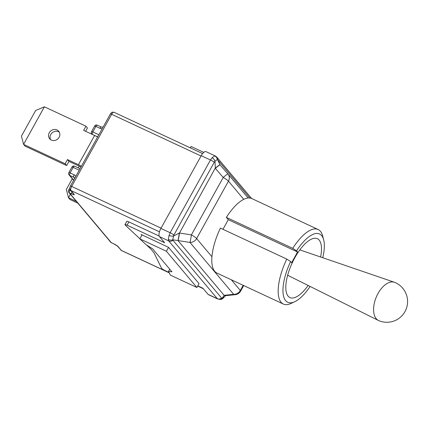 <?xml version="1.0" encoding="UTF-8"?>
<svg xmlns="http://www.w3.org/2000/svg" width="429" height="429" viewBox="0 0 429 429"><rect width="100%" height="100%" fill="white"/><g stroke="black" fill="none" stroke-linecap="round" stroke-linejoin="round"><path stroke-width="0.64" d="M97.597 137.033A7.599 1.239 -151 0 0 94.611 135.489L83.644 130.373L85.956 126.196L87.452 127.976L85.618 131.29M59.325 132.212A5.872 5.33 -40.1 0 0 50.783 134.502A5.872 5.33 -40.1 0 0 50.558 139.591M49.287 132.727A5.872 5.33 139.9 0 1 58.687 131.231A5.872 5.33 139.9 0 1 59.1 137.301A5.872 5.33 139.9 0 1 49.7 138.798A5.872 5.33 139.9 0 1 49.287 132.727M21.45 136.116L23.579 144.369L44.401 106.81L35.661 110.478L21.45 136.116M80.968 167.037A2.075 0.338 -151 0 0 79.917 166.479L68.946 161.363L66.634 165.535L25.075 146.144L23.579 144.369L65.138 163.755L67.45 159.583L78.416 164.698A7.599 1.239 29 0 1 81.408 166.243M66.634 165.535L65.138 163.755M67.45 159.583L68.946 161.363M85.956 126.196L44.401 106.81M79.258 166.173L78.293 167.911M72.297 178.732L66.345 189.462L68.474 197.715L70.383 194.278M77.874 203.18L69.975 199.496L68.474 197.715L76.373 201.405M203.77 152.386L191.071 146.461L190.299 147.855M196.89 287.489L166.398 251.255L139.849 238.867L145.983 244.6L152.676 248.9L171.943 271.798L168.527 271.385L170.34 275.102L196.89 287.489L199.04 283.612L168.549 247.377L166.398 251.255M169.745 269.187L168.527 271.385M142.058 234.883L139.849 238.867M160.907 228.416A6.907 2.676 115 0 0 159.475 236.599L168.71 240.91A4.145 3.759 -40.1 0 0 172.989 240.31L172.807 239.806L177.955 240.546A6.907 0.391 -82 0 0 179.295 233.011L173.466 236.122L173.949 234.969A4.145 0.676 -151 0 0 170.147 232.722L160.907 228.416L201.228 155.679L210.462 159.99L170.147 232.722L168.978 235.687L168.34 239.366L168.71 240.91L217.347 298.702L219.948 299.474A4.145 3.234 89.5 0 1 219.948 299.474A4.145 3.234 89.5 0 0 222.104 298.386L221.627 298.101A4.145 3.759 139.9 0 1 217.347 298.702L208.113 294.396L202.965 288.283L197.79 285.864M215.299 155.974L206.017 151.641A6.907 2.676 115 0 0 201.228 155.679M139.897 238.781L125.316 225.166A3.453 0.563 29 0 1 124.978 224.624A3.453 0.563 29 0 1 127.064 225.187L164.618 242.712L159.475 236.599M168.549 247.377L141.12 234.448L141.897 235.172M169.053 272.458L165.412 270.758A3.453 0.563 29 0 1 161.47 268.13L154.016 252.847A3.453 0.563 -151 0 0 153.893 252.67L150.777 248.965A3.453 0.563 -151 0 0 150.574 248.756L146.428 244.884M124.978 224.624L126.796 221.348A3.453 0.563 29 0 1 128.882 221.911L159.17 236.041M173.949 234.969L214.264 162.237L214.967 161.25L215.337 168.366A6.907 0.408 -40.9 0 1 220.029 164.843L217.632 159.776A4.145 3.759 -40.1 0 0 216.827 157.159L251.587 198.466M227.906 173.943L219.964 164.763A6.907 0.424 -40.1 0 0 215.208 168.216L179.488 233.038A6.907 0.381 -81.2 0 1 178.056 240.572L189.956 242.423A6.907 0.381 -81.2 0 0 191.388 234.888L179.488 233.038M222.962 229.301L228.292 219.686L226.351 217.38A41.13 15.937 -65 0 1 243.752 199.335A41.13 15.937 -65 0 1 251.775 198.552L318.152 229.52A41.13 15.937 115 0 0 292.728 248.348L296.562 250.82A37.677 14.602 -65 0 1 323.664 239.752A37.677 14.602 -65 0 1 322.764 257.738M283.371 304.064L216.994 273.096A41.13 15.937 -65 0 1 211.926 256.751A41.13 15.937 -65 0 1 220.404 228.11L286.781 259.078A41.13 15.937 115 0 0 283.371 304.064A41.13 15.937 115 0 0 291.055 303.448L294.755 301.716A37.677 14.602 -65 0 1 290.61 261.551L286.781 259.078M177.955 240.546L224.131 295.324A6.907 4.215 -96 0 0 225.751 295.661L235.258 294.669A6.907 4.215 -96 0 1 233.639 294.332L224.131 295.324L222.104 298.386L224.447 296.702M225.729 295.661A6.907 4.172 -96.8 0 1 225.708 295.667A6.907 4.172 -96.8 0 1 224.077 295.345M225.697 295.656L224.276 297.007C222.817 298.788 221.375 299.614 219.954 299.469M208.113 294.396A6.907 2.676 115 0 0 208.494 294.691L217.776 299.024M215.337 168.366L223.214 177.472A6.907 0.408 -40.9 0 1 227.906 173.949L220.029 164.843M212.258 157.609A4.145 1.882 53.8 0 1 214.967 161.25L217.288 159.556A4.145 3.936 -124.1 0 0 214.586 155.936L212.258 157.609L210.462 159.99A4.145 0.676 29 0 1 214.264 162.237M215.637 156.253L214.586 155.936M168.34 239.366A4.145 3.352 15 0 0 172.807 239.806L173.466 236.122A4.145 0.702 -173.2 0 1 168.978 235.687M91.811 133.934L91.811 133.934A2.075 1.882 -40.1 0 0 92.407 134.39A2.075 0.804 -65 0 1 92.836 131.934A2.075 0.338 -151 0 0 91.581 131.596A2.075 2.075 0 0 0 91.811 133.934L92.149 134.341M94.643 126.083A2.075 0.338 29 0 1 95.892 126.421A2.075 0.804 -65 0 1 97.329 125.209A2.075 2.075 0 0 0 94.643 126.083L91.581 131.596M75.788 176.383A4.145 3.759 -40.1 0 0 74.158 174.807L70.115 172.925A2.075 0.338 -151 0 0 68.865 172.581A2.075 2.075 0 0 0 69.09 174.925L69.09 174.925A2.075 1.882 -40.1 0 0 69.686 175.375A2.075 0.804 -65 0 1 70.115 172.925L73.171 167.407A2.075 0.804 -65 0 1 74.608 166.195A2.075 2.075 0 0 0 71.922 167.069A2.075 0.338 29 0 1 73.171 167.407L79.204 170.222M169.23 272.828L121.546 250.579A3.453 1.341 -65 0 1 121.353 250.429L118.222 246.707A4.145 0.676 -151 0 0 113.637 243.758L111.325 242.68A2.075 1.882 139.9 0 1 110.73 242.224L110.73 242.224A2.075 2.075 0 0 0 111.438 242.771A2.075 0.804 -65 0 1 111.325 242.68L69.423 192.889A2.075 0.804 -65 0 1 69.852 190.433A2.075 0.338 -151 0 0 68.602 190.095A2.075 2.075 0 0 0 68.828 192.433A2.075 1.882 -40.1 0 0 69.423 192.889L71.734 193.967A4.145 0.676 -151 0 0 74.072 194.246L70.941 190.524L159.465 231.826M111.583 242.798A2.075 0.804 -65 0 1 111.438 242.771L113.749 243.849A2.075 0.804 -65 0 1 113.637 243.758M320.608 257.003A32.475 12.586 115 0 0 313.631 238.401A32.475 12.586 115 0 0 294.857 257.69A32.475 12.586 115 0 0 287.274 294.895A32.475 12.586 115 0 0 308.135 285.462M310.092 286.438A37.677 14.602 -65 0 1 294.755 301.716M296.562 250.82L297.554 252L291.607 262.73L290.61 261.551M297.554 252L228.292 219.686M226.351 217.38L292.728 248.348M323.664 239.752L322.613 235.805A41.13 15.937 115 0 0 318.152 229.52M394.846 282.427A20.726 11.47 112.7 0 0 394.455 282.277A20.726 11.47 112.7 0 0 378.04 293.463A20.726 11.47 112.7 0 0 378.475 320.495A20.726 11.47 112.7 0 0 378.861 320.672A20.726 20.726 0 0 0 404.981 311.599A20.726 20.726 0 0 0 394.846 282.427M94.611 135.489L78.416 164.698M127.064 225.187L128.882 221.911M203.282 288.653L197.689 286.046M169.192 272.753L121.353 250.429A2.075 1.882 -40.1 0 1 120.742 249.951M249.796 197.994L217.632 159.776M172.989 240.31L221.627 298.101M211.926 256.751L196.627 238.578L228.453 181.161L243.752 199.335M235.258 294.669A6.907 6.907 0 0 0 240.583 291.146A6.907 1.126 -151 0 0 240.315 290.487A6.907 6.269 139.9 0 1 233.639 294.332L189.956 242.423A6.907 6.269 -40.1 0 0 196.627 238.578A6.907 1.126 -151 0 0 191.388 234.888L223.214 177.472A6.907 1.126 29 0 1 228.453 181.161A6.907 6.269 -40.1 0 0 227.971 174.018A6.907 6.269 -40.1 0 0 227.906 173.949A6.907 6.907 0 0 1 227.971 174.018L248.139 197.983M243.184 285.317L240.315 290.487L231.295 279.767M92.498 134.502L97.694 136.856M73.702 180.148L69.686 175.375L73.724 177.263L74.614 178.319M71.166 191.044L69.852 190.433L70.179 189.849M98.863 134.749L92.836 131.934L95.892 126.421L99.93 128.303A4.145 3.759 -40.1 0 0 102.284 128.582M110.392 113.958A2.075 0.338 29 0 1 111.642 114.296A3.453 1.341 -65 0 1 114.039 112.275C110.805 112.017 111.98 112.382 110.392 113.958L70.404 186.095C69.321 188.76 69.659 188.315 70.345 190.068A2.075 1.882 -40.1 0 0 70.941 190.524A3.453 1.341 -65 0 1 71.654 186.433L111.642 114.296L201.045 156.006M161.057 228.142L71.654 186.433A2.075 0.338 29 0 0 70.41 186.089M70.345 190.068L73.477 193.795A2.075 1.882 -40.1 0 0 74.072 194.246M74.641 178.459L74.319 177.719A2.075 1.882 139.9 0 0 73.724 177.263A2.075 0.804 -65 0 1 74.158 174.807M113.889 243.876A2.075 0.804 -65 0 1 113.749 243.849L117.31 245.973L121.546 250.579M118.222 246.707A2.075 1.882 139.9 0 1 117.626 246.251L117.626 246.251M71.734 193.967A2.075 0.804 -65 0 1 71.938 191.961M99.93 128.303A2.075 0.804 -65 0 1 101.367 127.091L97.329 125.209M203.367 288.755L197.662 286.095M243.688 285.553L240.583 291.146M215.272 155.963L216.827 157.159M202.611 153.598L114.039 112.275M71.922 167.069L68.865 172.581M69.09 174.925L73.616 180.298M68.828 192.433L110.73 242.224M69.782 187.966L68.602 190.095M101.367 127.091L103.191 126.946M80.03 168.726L74.608 166.195M287.644 275.252L378.475 320.495M299.828 249.887L394.455 282.277M287.478 275.874A24.18 24.18 0 0 0 288.116 275.488"/></g></svg>
